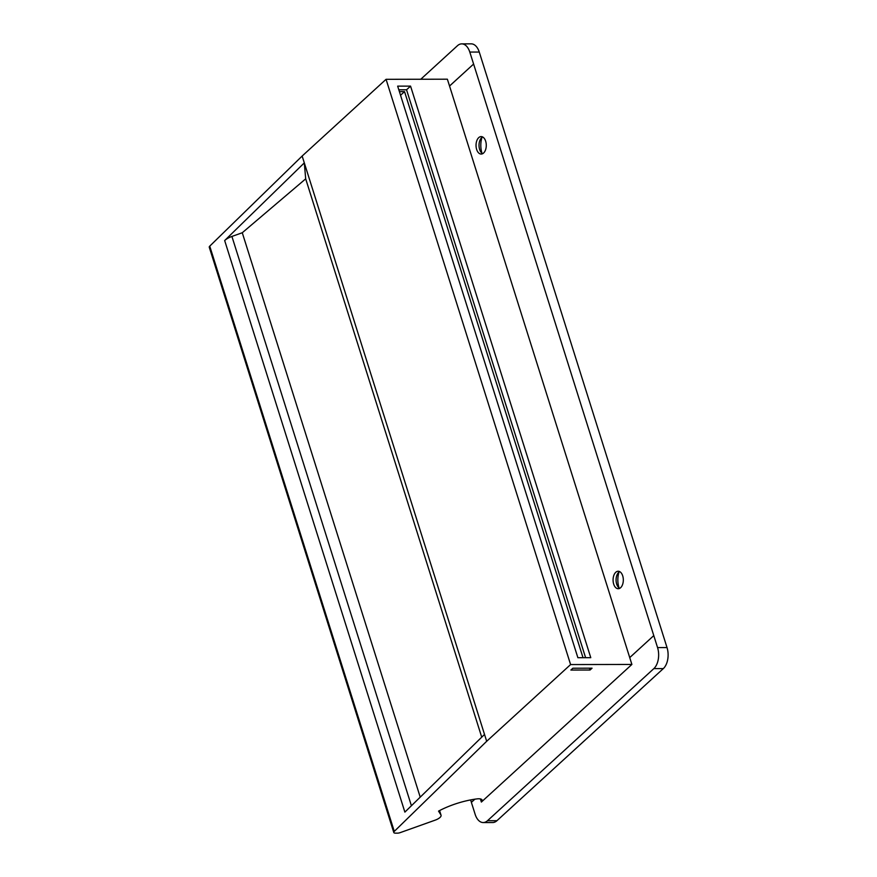 <?xml version="1.0" encoding="UTF-8"?>
<svg xmlns="http://www.w3.org/2000/svg" width="877" height="877" viewBox="0 0 877 877"><rect width="100%" height="100%" fill="white"/><g stroke="black" fill="none" stroke-linecap="round" stroke-linejoin="round"><path stroke-width="1.32" d="M439.552 810.589L440.923 814.93L438.544 811.115A46.591 17.77 -17.5 0 1 477.088 798.881A7.761 2.96 -17.5 0 1 482.12 800.098A7.761 2.96 -17.5 0 1 481.374 802.049L480.388 798.925M470.631 799.912L471.398 802.356M440.923 814.93A7.761 2.96 -17.5 0 1 441.043 815.193A7.761 2.96 -17.5 0 1 435.255 820.116L400.274 832.602A3.881 1.48 -17.5 0 1 397.467 833.15L395.494 833.15A3.881 1.48 -17.5 0 1 393.795 832.481L209.274 247.237A3.881 1.48 -17.5 0 1 209.746 246.141L302.148 156.04L386.066 79.314L447.358 79.193L449.55 86.034L473.602 64.043L657.564 647.588A15.534 9.11 89.9 0 1 653.858 668.603L487.491 820.719A15.534 9.11 89.9 0 1 483.205 822.549A15.534 9.11 89.9 0 1 475.159 814.36L471.377 802.378L474.863 799.188M592.063 668.175L590.057 670.017L570.872 670.05L572.878 668.219L592.063 668.175M393.795 832.481A3.881 1.48 -17.5 0 1 394.277 831.396L486.68 741.284L570.598 664.569L631.889 664.448L481.374 802.049M420.774 79.248L457.465 45.703A15.534 9.11 89.9 0 1 461.74 43.872L471.212 43.85A15.534 9.11 89.9 0 1 479.259 52.05L667.024 647.566A15.534 9.11 89.9 0 1 663.33 668.592L496.952 820.697A15.534 9.11 89.9 0 1 492.666 822.538L483.205 822.549M461.74 43.872A15.534 9.11 89.9 0 1 469.798 52.072L473.602 64.043L449.517 86.034M483.578 153.026A8.737 5.119 -90.1 0 0 486.121 143.192A8.737 5.119 -90.1 0 0 481.133 136.593A8.737 5.119 -90.1 0 0 476.036 145.341A8.737 5.119 -90.1 0 0 481.166 154.056A8.737 5.119 -90.1 0 0 483.578 153.026M620.631 587.689A8.737 5.119 -90.1 0 0 623.163 577.855A8.737 5.119 -90.1 0 0 618.186 571.245A8.737 5.119 -90.1 0 0 613.078 579.993A8.737 5.119 -90.1 0 0 618.219 588.719A8.737 5.119 -90.1 0 0 620.631 587.689M449.55 86.034L631.889 664.448M386.066 79.314L570.598 664.569M410.557 86.121L590.769 657.673L577.877 657.706L397.665 86.143L410.557 86.121L406.544 89.783L585.606 657.684M398.816 89.794L406.544 89.783M589.476 668.186L590.057 670.017M400.537 95.275L404.538 91.614L399.386 91.625M404.538 91.614L583.019 657.695M302.148 156.04L486.68 741.284M305.689 178.842L304.308 162.881L224.665 240.55A11.642 4.44 -17.5 0 1 231.912 236.439L242.271 232.745L305.689 178.842L481.725 737.173M242.271 232.745L420.226 797.149M224.665 240.55L404.878 812.113L484.521 734.444M629.73 657.597L653.782 635.606M619.677 571.629A8.737 5.119 -90.1 0 0 617.474 573.964A8.737 5.119 -90.1 0 0 617.496 586.011A8.737 5.119 -90.1 0 0 619.71 588.335M618.998 572.078A16.696 9.79 -90.1 0 0 619.03 587.897M482.635 136.965A8.737 5.119 -90.1 0 0 480.421 139.3A8.737 5.119 -90.1 0 0 480.443 151.348A8.737 5.119 -90.1 0 0 482.668 153.672M481.955 137.415A16.696 9.79 -90.1 0 0 481.988 153.234M657.564 647.588L667.024 647.566M469.798 52.072L479.259 52.05M231.912 236.439L411.412 805.744M209.746 246.141L394.277 831.396M653.858 668.603L663.33 668.592M487.491 820.719L496.952 820.697M441.043 815.193L439.585 810.567"/></g></svg>
